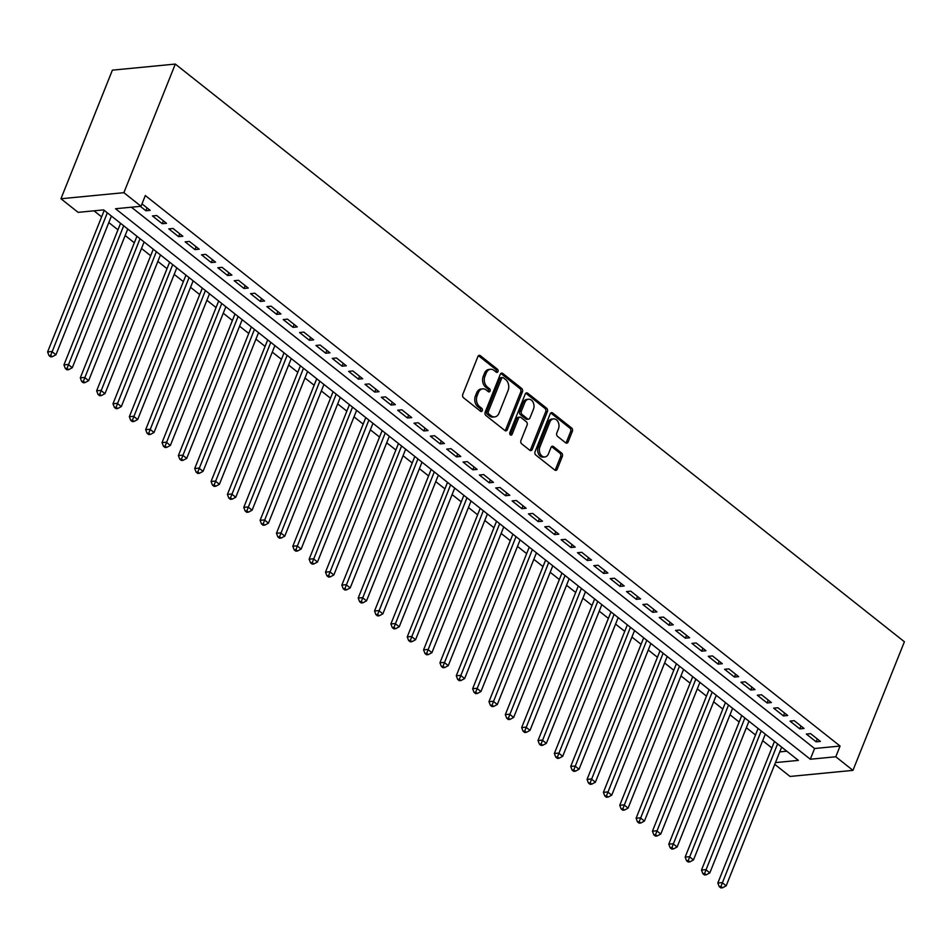 <?xml version="1.0" encoding="UTF-8"?>
<svg xmlns="http://www.w3.org/2000/svg" width="952" height="952" viewBox="0 0 952 952"><rect width="100%" height="100%" fill="white"/><g stroke="black" fill="none" stroke-linecap="round" stroke-linejoin="round"><path stroke-width="1.43" d="M497.955 371.566A1.725 1.261 84.5 0 0 497.42 369.209L480.367 355.691A2.463 1.809 84.5 0 0 479.296 355.346A2.463 1.809 84.5 0 0 477.928 356.524L462.779 394.402A2.463 1.809 84.5 0 0 463.541 397.769L480.593 411.288A1.725 1.261 84.5 0 0 481.772 408.337L479.558 406.587A7.878 5.771 84.5 0 1 477.119 395.782L478.38 392.629A7.878 5.771 84.5 0 1 482.759 388.856A7.878 5.771 84.5 0 1 486.21 389.963L488.412 391.712A1.725 1.261 84.5 0 0 489.59 388.773L487.388 387.024A7.878 5.771 84.5 0 1 484.949 376.218L486.21 373.065A7.878 5.771 84.5 0 1 490.577 369.293A7.878 5.771 84.5 0 1 494.028 370.399L496.242 372.149A1.725 1.261 84.5 0 0 497.955 371.566M496.099 372.03A1.725 1.261 84.5 0 0 495.718 369.364L478.666 355.858A2.463 1.809 84.5 0 0 478.463 355.727M480.439 411.169A1.725 1.261 84.5 0 0 480.07 408.503L477.856 406.754L479.558 406.587M488.269 391.605A1.725 1.261 84.5 0 0 487.888 388.94L485.687 387.19L487.388 387.024M565.655 442.811A2.463 1.809 84.5 0 0 566.737 443.156A2.463 1.809 84.5 0 0 568.106 441.978L572.354 431.351A2.463 1.809 84.5 0 0 571.593 427.972L552.66 412.978A2.463 1.809 84.5 0 0 551.577 412.621A2.463 1.809 84.5 0 0 550.208 413.799L535.06 451.676A2.463 1.809 84.5 0 0 535.821 455.056L554.766 470.05A2.463 1.809 84.5 0 0 555.837 470.395A2.463 1.809 84.5 0 0 557.206 469.217L562.334 456.389A2.463 1.809 84.5 0 0 561.573 453.009L553.469 446.595A2.463 1.809 84.5 0 0 552.398 446.238A2.463 1.809 84.5 0 0 551.029 447.428L548.483 453.783A6.593 4.831 84.5 0 1 544.83 456.948A6.593 4.831 84.5 0 1 540.212 453.818A6.593 4.831 84.5 0 1 539.903 446.988L549.863 422.057A6.593 4.831 84.5 0 1 553.528 418.892A6.593 4.831 84.5 0 1 558.134 422.022A6.593 4.831 84.5 0 1 558.455 428.852L556.789 433.017A2.463 1.809 84.5 0 0 557.551 436.385L565.655 442.811M131.412 207.203L814.579 748.522L840.081 746.047L835.797 756.769L852.956 770.37L904.4 641.755L175.311 64.07L112.395 70.15L60.952 198.754L78.124 212.355L103.625 209.892L798.383 760.386L775.463 762.6M840.081 746.047L145.323 195.553L141.039 206.275L123.879 192.673L175.311 64.07M522.446 391.808A2.463 1.809 84.5 0 0 521.684 388.44L502.751 373.434A2.463 1.809 84.5 0 0 501.68 373.089A2.463 1.809 84.5 0 0 500.312 374.267L485.163 412.133A2.463 1.809 84.5 0 0 485.925 415.512L504.857 430.506A2.463 1.809 84.5 0 0 505.94 430.863A2.463 1.809 84.5 0 0 507.309 429.685L522.446 391.808L520.756 391.974A2.463 1.809 84.5 0 0 519.982 388.594L501.049 373.6A2.463 1.809 84.5 0 0 500.847 373.458M527.705 393.2L546.638 408.206A2.463 1.809 84.5 0 1 547.4 411.585L532.251 449.451A2.463 1.809 84.5 0 1 530.883 450.629A2.463 1.809 84.5 0 1 529.812 450.284L521.708 443.858A2.463 1.809 84.5 0 1 520.946 440.49L527.087 425.127A2.463 1.809 84.5 0 0 526.325 421.748L520.946 417.488A2.463 1.809 84.5 0 0 519.863 417.143A2.463 1.809 84.5 0 0 518.507 418.321L512.105 434.314A1.725 1.261 84.5 0 1 509.855 432.541L525.254 394.033A2.463 1.809 84.5 0 1 526.623 392.855A2.463 1.809 84.5 0 1 527.705 393.2L526.004 393.366L544.937 408.372L546.638 408.206M140.337 206.334L145.906 210.761L150.166 210.344L142.003 203.883M166.505 223.303L156.699 215.533L152.451 215.937L162.256 223.708L166.505 223.303M182.855 236.251L173.05 228.48L168.801 228.896L178.607 236.667L182.855 236.251M199.206 249.21L189.4 241.439L185.14 241.844L194.958 249.614L199.206 249.21M215.557 262.157L205.739 254.386L201.491 254.803L211.296 262.573L215.557 262.157M231.895 275.116L222.09 267.345L217.841 267.75L227.647 275.521L231.895 275.116M248.246 288.063L238.44 280.293L234.192 280.709L243.998 288.48L248.246 288.063M264.596 301.022L254.791 293.24L250.531 293.656L260.336 301.427L264.596 301.022M280.935 313.97L271.13 306.199L266.881 306.615L276.687 314.386L280.935 313.97M297.286 326.917L287.48 319.146L283.232 319.563L293.037 327.333L297.286 326.917M313.636 339.876L303.831 332.105L299.571 332.51L309.388 340.292L313.636 339.876M329.987 352.823L320.169 345.052L315.921 345.469L325.727 353.24L329.987 352.823M346.326 365.782L336.52 358.012L332.272 358.416L342.077 366.187L346.326 365.782M362.676 378.729L352.871 370.959L348.622 371.375L358.428 379.146L362.676 378.729M379.027 391.688L369.221 383.918L364.961 384.322L374.779 392.093L379.027 391.688M395.366 404.636L385.56 396.865L381.312 397.281L391.117 405.052L395.366 404.636M411.716 417.595L401.911 409.824L397.662 410.229L407.468 417.999L411.716 417.595M428.067 430.542L418.261 422.771L414.001 423.188L423.818 430.958L428.067 430.542M444.417 443.501L434.6 435.73L430.352 436.135L440.157 443.906L444.417 443.501M460.756 456.448L450.95 448.678L446.702 449.094L456.508 456.865L460.756 456.448M477.107 469.407L467.301 461.637L463.053 462.041L472.858 469.812L477.107 469.407M493.457 482.355L483.652 474.584L479.392 475L489.209 482.771L493.457 482.355M509.796 495.314L499.99 487.543L495.742 487.948L505.548 495.718L509.796 495.314M526.147 508.261L516.341 500.49L512.093 500.907L521.898 508.677L526.147 508.261M542.497 521.22L532.692 513.437L528.431 513.854L538.249 521.625L542.497 521.22M558.848 534.167L549.03 526.397L544.782 526.813L554.588 534.584L558.848 534.167M575.187 547.114L565.381 539.344L561.133 539.76L570.938 547.531L575.187 547.114M591.537 560.073L581.731 552.303L577.483 552.707L587.289 560.49L591.537 560.073M607.888 573.021L598.082 565.25L593.822 565.667L603.639 573.437L607.888 573.021M624.226 585.98L614.421 578.209L610.173 578.614L619.978 586.384L624.226 585.98M640.577 598.927L630.771 591.156L626.523 591.573L636.329 599.343L640.577 598.927M656.928 611.886L647.122 604.115L642.862 604.52L652.679 612.291L656.928 611.886M673.278 624.833L663.461 617.063L659.212 617.479L669.018 625.25L673.278 624.833M689.617 637.792L679.811 630.022L675.563 630.426L685.369 638.197L689.617 637.792M705.967 650.74L696.162 642.969L691.914 643.385L701.719 651.156L705.967 650.74M722.318 663.699L712.512 655.928L708.252 656.333L718.07 664.103L722.318 663.699M738.657 676.646L728.851 668.875L724.603 669.292L734.408 677.062L738.657 676.646M755.007 689.605L745.202 681.834L740.953 682.239L750.759 690.01L755.007 689.605M771.358 702.552L761.552 694.782L757.292 695.198L767.11 702.969L771.358 702.552M787.709 715.511L777.891 707.741L773.643 708.145L783.448 715.916L787.709 715.511M804.047 728.458L794.242 720.688L789.993 721.104L799.799 728.875L804.047 728.458M806.344 734.052L816.15 741.822L820.398 741.418L810.592 733.635L806.344 734.052M93.998 210.82L101.626 216.866M108.814 222.566L117.977 229.825M125.164 235.525L134.315 242.772M141.515 248.472L150.666 255.731M157.853 261.419L167.016 268.678M174.204 274.378L183.355 281.637M190.555 287.325L199.706 294.584M206.893 300.285L216.056 307.544M223.244 313.232L232.407 320.491M239.595 326.191L248.746 333.45M255.945 339.138L265.096 346.397M272.284 352.097L281.447 359.344M288.635 365.044L297.786 372.303M304.985 378.003L314.136 385.251M321.324 390.951L330.487 398.21M337.674 403.91L346.837 411.157M354.025 416.857L363.176 424.116M370.376 429.816L379.527 437.063M386.714 442.763L395.877 450.022M403.065 455.722L412.216 462.969M419.415 468.67L428.567 475.929M435.754 481.617L444.917 488.876M452.105 494.576L461.268 501.835M468.455 507.523L477.606 514.782M484.806 520.482L493.957 527.741M501.145 533.429L510.308 540.688M517.495 546.388L526.646 553.647M533.846 559.336L542.997 566.595M550.185 572.295L559.348 579.542M566.535 585.242L575.698 592.501M582.886 598.201L592.037 605.448M599.236 611.148L608.387 618.407M615.575 624.107L624.738 631.354M631.926 637.055L641.077 644.314M648.276 650.014L657.427 657.261M664.615 662.961L673.778 670.22M680.966 675.92L690.129 683.167M697.316 688.867L706.467 696.126M713.667 701.814L722.818 709.073M730.005 714.773L739.168 722.032M746.356 727.721L755.507 734.98M762.707 740.68L771.858 747.939M779.747 751.89L786.804 751.199M852.956 770.37L790.041 776.451L774.761 764.349M141.039 206.275L115.537 208.738L810.295 759.232L835.797 756.769M123.879 192.673L60.952 198.754M814.579 748.522L810.295 759.232M145.906 210.761L147.06 207.893M162.256 223.708L163.411 220.84M178.607 236.667L179.75 233.799M194.958 249.614L196.1 246.746M211.296 262.573L212.451 259.694M227.647 275.521L228.801 272.653M243.998 288.48L245.14 285.6M260.336 301.427L261.491 298.559M276.687 314.386L277.841 311.506M293.037 327.333L294.18 324.465M309.388 340.292L310.53 337.413M325.727 353.24L326.881 350.372M342.077 366.187L343.232 363.319M358.428 379.146L359.57 376.278M374.779 392.093L375.921 389.225M391.117 405.052L392.272 402.184M407.468 417.999L408.61 415.132M423.818 430.958L424.961 428.091M440.157 443.906L441.312 441.038M456.508 456.865L457.662 453.997M472.858 469.812L474.001 466.944M489.209 482.771L490.351 479.903M505.548 495.718L506.702 492.85M521.898 508.677L523.041 505.798M538.249 521.625L539.391 518.757M554.588 534.584L555.742 531.704M570.938 547.531L572.092 544.663M587.289 560.49L588.431 557.61M603.639 573.437L604.782 570.569M619.978 586.384L621.132 583.516M636.329 599.343L637.471 596.476M652.679 612.291L653.822 609.423M669.018 625.25L670.172 622.382M685.369 638.197L686.523 635.329M701.719 651.156L702.862 648.288M718.07 664.103L719.212 661.235M734.408 677.062L735.563 674.194M750.759 690.01L751.901 687.142M767.11 702.969L768.252 700.101M783.448 715.916L784.603 713.048M799.799 728.875L800.953 725.995M816.15 741.822L817.292 738.954M490.577 369.293L488.876 369.447A7.878 5.771 84.5 0 0 484.508 373.232L486.21 373.065M485.687 387.19A7.878 5.771 84.5 0 1 483.247 376.385L484.508 373.232M482.759 388.856L481.058 389.023A7.878 5.771 84.5 0 0 476.678 392.795L478.38 392.629M477.856 406.754A7.878 5.771 84.5 0 1 475.417 395.949L476.678 392.795M505.06 430.649A2.463 1.809 84.5 0 0 505.607 429.84L520.756 391.974M503.346 377.777A1.725 1.261 84.5 0 0 501.633 378.36L488.328 411.597A1.725 1.261 84.5 0 0 488.864 413.965L491.196 415.81A7.878 5.771 84.5 0 0 494.647 416.916A7.878 5.771 84.5 0 0 499.026 413.144L508.106 390.415A7.878 5.771 84.5 0 0 505.667 379.622L503.346 377.777M502.585 377.527L500.883 377.694A1.725 1.261 84.5 0 0 499.931 378.527L501.633 378.36M494.647 416.916L492.946 417.083A7.878 5.771 84.5 0 1 489.495 415.976L487.162 414.132A1.725 1.261 84.5 0 1 486.627 411.764L499.931 378.527M530.014 450.415A2.463 1.809 84.5 0 0 530.55 449.618L545.698 411.74A2.463 1.809 84.5 0 0 544.937 408.372M519.863 417.143L518.174 417.309A2.463 1.809 84.5 0 0 516.805 418.487L510.403 434.481L512.105 434.314M533.465 409.193A6.593 4.831 84.5 0 0 533.144 402.363A6.593 4.831 84.5 0 0 528.538 399.233A6.593 4.831 84.5 0 0 524.873 402.387L521.363 411.169A2.463 1.809 84.5 0 0 522.124 414.548L527.503 418.809A2.463 1.809 84.5 0 0 528.574 419.154A2.463 1.809 84.5 0 0 529.943 417.976L533.465 409.193M528.538 399.233L526.837 399.4A6.593 4.831 84.5 0 0 523.172 402.553L524.873 402.387M528.574 419.154L526.884 419.32A2.463 1.809 84.5 0 1 525.802 418.975L520.423 414.715A2.463 1.809 84.5 0 1 519.661 411.335L523.172 402.553M553.528 418.892L551.827 419.058A6.593 4.831 84.5 0 0 548.173 422.224L549.863 422.057M544.83 456.948L543.128 457.115A6.593 4.831 84.5 0 1 538.511 453.985A6.593 4.831 84.5 0 1 538.201 447.154L548.173 422.224M554.957 470.193A2.463 1.809 84.5 0 0 555.504 469.384L560.645 456.555A2.463 1.809 84.5 0 0 559.871 453.176L551.767 446.75A2.463 1.809 84.5 0 0 551.577 446.619M565.857 442.942A2.463 1.809 84.5 0 0 566.404 442.144L570.653 431.518A2.463 1.809 84.5 0 0 569.891 428.138L550.958 413.132A2.463 1.809 84.5 0 0 550.756 413.001M104.22 210.368L47.6 351.942L51.848 351.526L55.942 354.763L111.42 216.056M107.326 212.82L50.682 355.405L48.992 355.572L50.623 356.869L52.324 356.702L50.682 355.405M55.942 354.763L52.324 356.702M48.992 355.572L47.6 351.942M120.571 223.315L63.951 364.89L68.199 364.485L72.281 367.722L127.758 229.015M123.677 225.779L67.033 368.365L65.331 368.531L66.973 369.828L68.675 369.662L67.033 368.365M72.281 367.722L68.675 369.662M65.331 368.531L63.951 364.89M136.921 236.274L80.289 377.849L84.549 377.432L88.631 380.669L144.109 241.963M140.027 238.726L83.383 381.312L81.682 381.478L83.312 382.775L85.014 382.609L83.383 381.312M88.631 380.669L85.014 382.609M81.682 381.478L80.289 377.849M153.272 249.222L96.64 390.796L100.888 390.391L104.982 393.628L160.46 254.922M156.366 251.685L99.734 394.271L98.032 394.437L99.662 395.723L101.364 395.568L99.734 394.271M104.982 393.628L101.364 395.568M98.032 394.437L96.64 390.796M169.611 262.181L112.99 403.755L117.239 403.339L121.332 406.575L176.81 267.869M172.717 264.632L116.073 407.218L114.371 407.385L116.013 408.682L117.715 408.515L116.073 407.218M121.332 406.575L117.715 408.515M114.371 407.385L112.99 403.755M185.961 275.128L129.341 416.702L133.589 416.298L137.671 419.534L193.149 280.828M189.067 277.591L132.423 420.177L130.721 420.344L132.352 421.629L134.054 421.474L132.423 420.177M137.671 419.534L134.054 421.474M130.721 420.344L129.341 416.702M202.312 288.087L145.68 429.661L149.94 429.245L154.022 432.482L209.5 293.775M205.418 290.538L148.774 433.124L147.072 433.291L148.702 434.588L150.404 434.421L148.774 433.124M154.022 432.482L150.404 434.421M147.072 433.291L145.68 429.661M218.662 301.034L162.03 442.609L166.279 442.192L170.372 445.441L225.85 306.734M221.756 303.498L165.112 446.083L163.423 446.238L165.053 447.535L166.755 447.38L165.112 446.083M170.372 445.441L166.755 447.38M163.423 446.238L162.03 442.609M235.001 313.982L178.381 455.568L182.629 455.151L186.711 458.388L242.189 319.682M238.107 316.445L181.463 459.031L179.761 459.197L181.404 460.494L183.105 460.328L181.463 459.031M186.711 458.388L183.105 460.328M179.761 459.197L178.381 455.568M251.352 326.941L194.72 468.515L198.98 468.098L203.062 471.347L258.539 332.641M254.458 329.404L197.814 471.99L196.112 472.144L197.742 473.442L199.444 473.275L197.814 471.99M203.062 471.347L199.444 473.275M196.112 472.144L194.72 468.515M267.702 339.888L211.07 481.462L215.319 481.058L219.412 484.294L274.89 345.588M270.796 342.351L214.164 484.937L212.463 485.103L214.093 486.401L215.795 486.234L214.164 484.937M219.412 484.294L215.795 486.234M212.463 485.103L211.07 481.462M284.041 352.847L227.421 494.421L231.669 494.005L235.763 497.242L291.241 358.547M287.147 355.298L230.503 497.896L228.801 498.051L230.444 499.348L232.145 499.181L230.503 497.896M235.763 497.242L232.145 499.181M228.801 498.051L227.421 494.421M300.392 365.794L243.771 507.368L248.02 506.964L252.101 510.201L307.579 371.494M303.498 368.257L246.854 510.843L245.152 511.01L246.794 512.307L248.484 512.14L246.854 510.843M252.101 510.201L248.484 512.14M245.152 511.01L243.771 507.368M316.742 378.753L260.11 520.327L264.37 519.911L268.452 523.148L323.93 384.453M319.848 381.205L263.204 523.79L261.502 523.957L263.133 525.254L264.834 525.087L263.204 523.79M268.452 523.148L264.834 525.087M261.502 523.957L260.11 520.327M333.093 391.7L276.461 533.275L280.709 532.87L284.803 536.107L340.28 397.4M336.187 394.164L279.543 536.75L277.853 536.916L279.483 538.213L281.185 538.047L279.543 536.75M284.803 536.107L281.185 538.047M277.853 536.916L276.461 533.275M349.432 404.659L292.811 546.234L297.06 545.817L301.141 549.054L356.619 410.348M352.537 407.111L295.894 549.697L294.192 549.863L295.834 551.16L297.536 550.994L295.894 549.697M301.141 549.054L297.536 550.994M294.192 549.863L292.811 546.234M365.782 417.607L309.15 559.181L313.41 558.776L317.492 562.013L372.97 423.307M368.888 420.07L312.244 562.656L310.542 562.822L312.173 564.12L313.874 563.953L312.244 562.656M317.492 562.013L313.874 563.953M310.542 562.822L309.15 559.181M382.133 430.566L325.501 572.14L329.749 571.724L333.843 574.96L389.32 436.254M385.227 433.017L328.595 575.603L326.893 575.77L328.523 577.067L330.225 576.9L328.595 575.603M333.843 574.96L330.225 576.9M326.893 575.77L325.501 572.14M398.471 443.513L341.851 585.087L346.1 584.683L350.193 587.919L405.671 449.213M401.577 445.976L344.933 588.562L343.232 588.729L344.874 590.026L346.576 589.859L344.933 588.562M350.193 587.919L346.576 589.859M343.232 588.729L341.851 585.087M414.822 456.472L358.202 598.046L362.45 597.63L366.532 600.867L422.01 462.16M417.928 458.923L361.284 601.509L359.582 601.676L361.224 602.973L362.914 602.806L361.284 601.509M366.532 600.867L362.914 602.806M359.582 601.676L358.202 598.046M431.173 469.419L374.541 610.994L378.801 610.589L382.882 613.826L438.36 475.119M434.279 471.883L377.635 614.468L375.933 614.635L377.563 615.92L379.265 615.765L377.635 614.468M382.882 613.826L379.265 615.765M375.933 614.635L374.541 610.994M447.523 482.378L390.891 623.953L395.139 623.536L399.233 626.773L454.711 488.067M450.617 484.83L393.973 627.416L392.283 627.582L393.914 628.879L395.615 628.713L393.973 627.416M399.233 626.773L395.615 628.713M392.283 627.582L390.891 623.953M463.862 495.326L407.242 636.9L411.49 636.495L415.572 639.732L471.05 501.026M466.968 497.789L410.324 640.375L408.622 640.541L410.264 641.827L411.966 641.672L410.324 640.375M415.572 639.732L411.966 641.672M408.622 640.541L407.242 636.9M480.213 508.285L423.58 649.859L427.841 649.442L431.922 652.679L487.4 513.973M483.318 510.736L426.674 653.322L424.973 653.488L426.603 654.786L428.305 654.619L426.674 653.322M431.922 652.679L428.305 654.619M424.973 653.488L423.58 649.859M496.563 521.232L439.931 662.806L444.179 662.402L448.273 665.638L503.751 526.932M499.657 523.695L443.025 666.281L441.323 666.436L442.954 667.733L444.655 667.578L443.025 666.281M448.273 665.638L444.655 667.578M441.323 666.436L439.931 662.806M512.902 534.179L456.282 675.765L460.53 675.349L464.624 678.586L520.101 539.879M516.008 536.642L459.364 679.228L457.662 679.395L459.304 680.692L461.006 680.525L459.364 679.228M464.624 678.586L461.006 680.525M457.662 679.395L456.282 675.765M529.252 547.138L472.632 688.712L476.881 688.296L480.962 691.545L536.44 552.838M532.358 549.601L475.714 692.187L474.013 692.342L475.655 693.639L477.345 693.472L475.714 692.187M480.962 691.545L477.345 693.472M474.013 692.342L472.632 688.712M545.603 560.085L488.971 701.66L493.231 701.255L497.313 704.492L552.791 565.785M548.709 562.549L492.065 705.134L490.363 705.301L491.994 706.598L493.695 706.432L492.065 705.134M497.313 704.492L493.695 706.432M490.363 705.301L488.971 701.66M561.954 573.044L505.322 714.619L509.57 714.202L513.663 717.451L569.141 578.745M565.048 575.496L508.404 718.094L506.714 718.248L508.344 719.545L510.046 719.379L508.404 718.094M513.663 717.451L510.046 719.379M506.714 718.248L505.322 714.619M578.292 585.992L521.672 727.566L525.92 727.161L530.002 730.398L585.48 591.692M581.398 588.455L524.754 731.041L523.053 731.207L524.695 732.504L526.397 732.338L524.754 731.041M530.002 730.398L526.397 732.338M523.053 731.207L521.672 727.566M594.643 598.951L538.011 740.525L542.271 740.109L546.353 743.345L601.831 604.651M597.749 601.402L541.105 743.988L539.403 744.155L541.034 745.452L542.735 745.285L541.105 743.988M546.353 743.345L542.735 745.285M539.403 744.155L538.011 740.525M610.994 611.898L554.361 753.472L558.61 753.068L562.703 756.304L618.181 617.598M614.088 614.361L557.455 756.947L555.754 757.114L557.384 758.411L559.086 758.244L557.455 756.947M562.703 756.304L559.086 758.244M555.754 757.114L554.361 753.472M627.332 624.857L570.712 766.431L574.96 766.015L579.054 769.252L634.532 630.557M630.438 627.308L573.794 769.894L572.092 770.061L573.735 771.358L575.436 771.191L573.794 769.894M579.054 769.252L575.436 771.191M572.092 770.061L570.712 766.431M643.683 637.804L587.063 779.379L591.311 778.974L595.393 782.211L650.87 643.504M646.789 640.268L590.145 782.853L588.443 783.02L590.085 784.317L591.775 784.15L590.145 782.853M595.393 782.211L591.775 784.15M588.443 783.02L587.063 779.379M660.033 650.763L603.401 792.338L607.662 791.921L611.743 795.158L667.221 656.452M663.139 653.215L606.495 795.801L604.794 795.967L606.424 797.264L608.126 797.098L606.495 795.801M611.743 795.158L608.126 797.098M604.794 795.967L603.401 792.338M676.384 663.711L619.752 805.285L624 804.88L628.094 808.117L683.572 669.411M679.478 666.174L622.834 808.76L621.144 808.926L622.775 810.223L624.476 810.057L622.834 808.76M628.094 808.117L624.476 810.057M621.144 808.926L619.752 805.285M692.723 676.67L636.103 818.244L640.351 817.827L644.433 821.064L699.91 682.358M695.829 679.121L639.185 821.707L637.483 821.873L639.125 823.171L640.827 823.004L639.185 821.707M644.433 821.064L640.827 823.004M637.483 821.873L636.103 818.244M709.073 689.617L652.441 831.191L656.702 830.787L660.783 834.023L716.261 695.317M712.179 692.08L655.535 834.666L653.834 834.833L655.464 836.118L657.166 835.963L655.535 834.666M660.783 834.023L657.166 835.963M653.834 834.833L652.441 831.191M725.424 702.576L668.792 844.15L673.04 843.734L677.134 846.971L732.612 708.264M728.518 705.027L671.886 847.613L670.184 847.78L671.814 849.077L673.516 848.91L671.886 847.613M677.134 846.971L673.516 848.91M670.184 847.78L668.792 844.15M741.763 715.523L685.142 857.097L689.391 856.693L693.484 859.93L748.962 721.223M744.869 717.986L688.225 860.572L686.523 860.739L688.165 862.024L689.867 861.869L688.225 860.572M693.484 859.93L689.867 861.869M686.523 860.739L685.142 857.097M758.113 728.482L701.493 870.057L705.741 869.64L709.823 872.877L765.301 734.171M761.219 730.934L704.575 873.519L702.873 873.686L704.516 874.983L706.206 874.817L704.575 873.519M709.823 872.877L706.206 874.817M702.873 873.686L701.493 870.057M774.464 741.429L717.832 883.004L722.092 882.599L726.174 885.836L781.651 747.13M777.57 743.893L720.926 886.479L719.224 886.645L720.854 887.93L722.556 887.776L720.926 886.479M726.174 885.836L722.556 887.776M719.224 886.645L717.832 883.004M495.718 369.364L497.42 369.209M480.07 408.503L481.772 408.337M487.888 388.94L489.59 388.773M483.247 376.385L484.949 376.218M475.417 395.949L477.119 395.782M478.666 355.858L480.367 355.691M505.607 429.84L507.309 429.685M501.049 373.6L502.751 373.434M519.982 388.594L521.684 388.44M486.627 411.764L488.328 411.597M487.162 414.132L488.864 413.965M489.495 415.976L491.196 415.81M545.698 411.74L547.4 411.585M530.55 449.618L532.251 449.451M516.805 418.487L518.507 418.321M519.661 411.335L521.363 411.169M520.423 414.715L522.124 414.548M525.802 418.975L527.503 418.809M538.201 447.154L539.903 446.988M551.767 446.75L553.469 446.595M559.871 453.176L561.573 453.009M560.645 456.555L562.334 456.389M555.504 469.384L557.206 469.217M550.958 413.132L552.66 412.978M569.891 428.138L571.593 427.972M570.653 431.518L572.354 431.351M566.404 442.144L568.106 441.978"/></g></svg>

